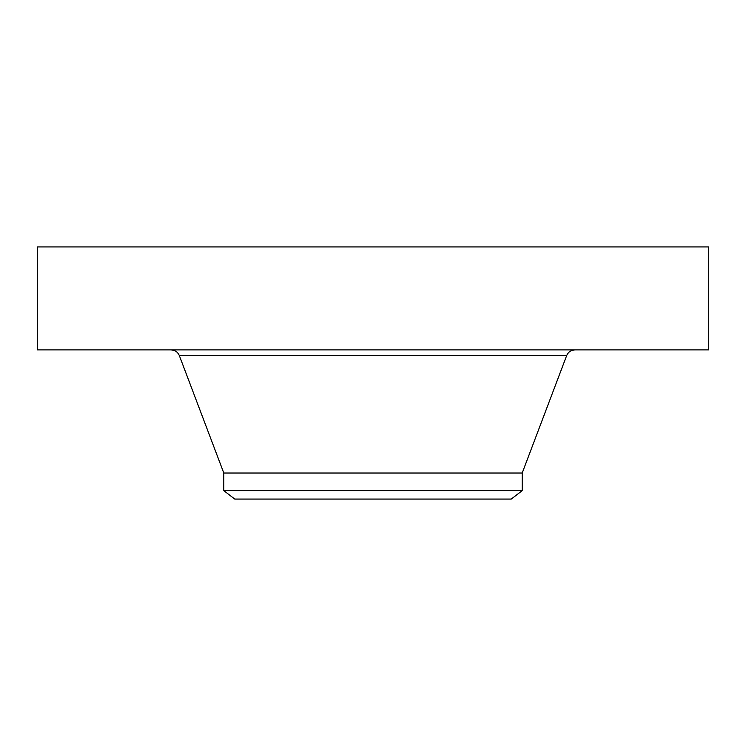 <?xml version="1.0" encoding="UTF-8"?>
<svg xmlns="http://www.w3.org/2000/svg" width="746" height="746" viewBox="0 0 746 746"><rect width="100%" height="100%" fill="white"/><g stroke="black" fill="none" stroke-linecap="round" stroke-linejoin="round"><path stroke-width="1.12" d="M37.3 246.926L708.7 246.926L708.7 349.874L37.3 349.874L37.3 246.926M223.8 490.644L522.2 490.644L511.215 499.074L234.785 499.074L223.8 490.644L223.8 473.02L522.2 473.02L566.634 355.655C568.228 352 571.016 350.07 575.007 349.874M223.8 473.02L179.366 355.655L566.634 355.655M522.2 490.644L522.2 473.02M179.366 355.655C177.772 352 174.984 350.07 170.993 349.874"/></g></svg>
